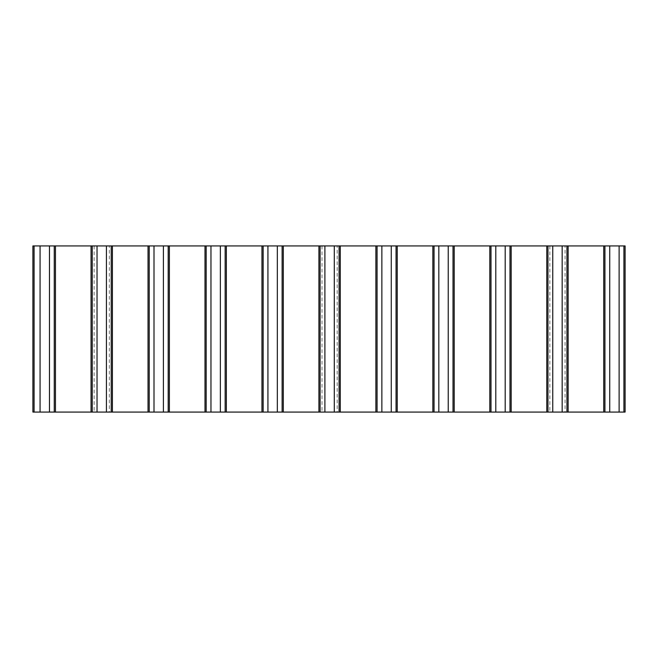 <?xml version="1.0" encoding="UTF-8"?>
<svg xmlns="http://www.w3.org/2000/svg" width="658" height="658" viewBox="0 0 658 658"><rect width="100%" height="100%" fill="white"/><g stroke="black" fill="none" stroke-linecap="round" stroke-linejoin="round"><path stroke-width="0.49" stroke-dasharray="3.29 2.47" d="M625.1 245.928L625.1 412.072L32.9 412.072L32.9 245.928L625.1 245.928M109.327 245.928L94.135 245.928L109.327 245.928L109.327 412.072L94.135 412.072L109.327 412.072M337.192 245.928L322.001 245.928L337.192 245.928L337.192 412.072L322.001 412.072L337.192 412.072M565.058 245.928L549.866 245.928L565.058 245.928L565.058 412.072L549.866 412.072L565.058 412.072M94.135 245.928L94.135 412.072M322.001 245.928L322.001 412.072M549.866 245.928L549.866 412.072"/><path stroke-width="0.99" d="M40.072 245.928L625.1 245.928L625.1 412.072L32.9 412.072L32.9 245.928L40.072 245.928L40.072 412.072M623.916 245.928L623.916 412.072M34.084 245.928L34.084 412.072M619.12 245.928L619.12 412.072M609.727 245.928L609.727 412.072M49.465 245.928L49.465 412.072M604.932 245.928L604.932 412.072M54.26 245.928L54.26 412.072M566.949 245.928L566.949 412.072M92.243 245.928L92.243 412.072M562.162 245.928L562.162 412.072M97.03 245.928L97.03 412.072M552.761 245.928L552.761 412.072M106.431 245.928L106.431 412.072M547.966 245.928L547.966 412.072M111.218 245.928L111.218 412.072M509.983 245.928L509.983 412.072M149.21 245.928L149.21 412.072M505.196 245.928L505.196 412.072M154.005 245.928L154.005 412.072M495.795 245.928L495.795 412.072M163.398 245.928L163.398 412.072M491 245.928L491 412.072M168.193 245.928L168.193 412.072M453.017 245.928L453.017 412.072M206.176 245.928L206.176 412.072M448.23 245.928L448.23 412.072M210.963 245.928L210.963 412.072M438.828 245.928L438.828 412.072M220.364 245.928L220.364 412.072M434.041 245.928L434.041 412.072M225.151 245.928L225.151 412.072M396.05 245.928L396.05 412.072M263.142 245.928L263.142 412.072M391.263 245.928L391.263 412.072M267.929 245.928L267.929 412.072M381.862 245.928L381.862 412.072M277.331 245.928L277.331 412.072M377.075 245.928L377.075 412.072M282.118 245.928L282.118 412.072M339.084 245.928L339.084 412.072M320.109 245.928L320.109 412.072M334.297 245.928L334.297 412.072M324.896 245.928L324.896 412.072M603.748 245.928L603.748 412.072M55.453 245.928L55.453 412.072M568.134 245.928L568.134 412.072M91.051 245.928L91.051 412.072M546.782 245.928L546.782 412.072M112.403 245.928L112.403 412.072M511.167 245.928L511.167 412.072M148.025 245.928L148.025 412.072M489.815 245.928L489.815 412.072M169.377 245.928L169.377 412.072M454.201 245.928L454.201 412.072M204.992 245.928L204.992 412.072M432.849 245.928L432.849 412.072M226.344 245.928L226.344 412.072M397.235 245.928L397.235 412.072M261.958 245.928L261.958 412.072M375.882 245.928L375.882 412.072M283.31 245.928L283.31 412.072M340.268 245.928L340.268 412.072M318.916 245.928L318.916 412.072"/></g></svg>

